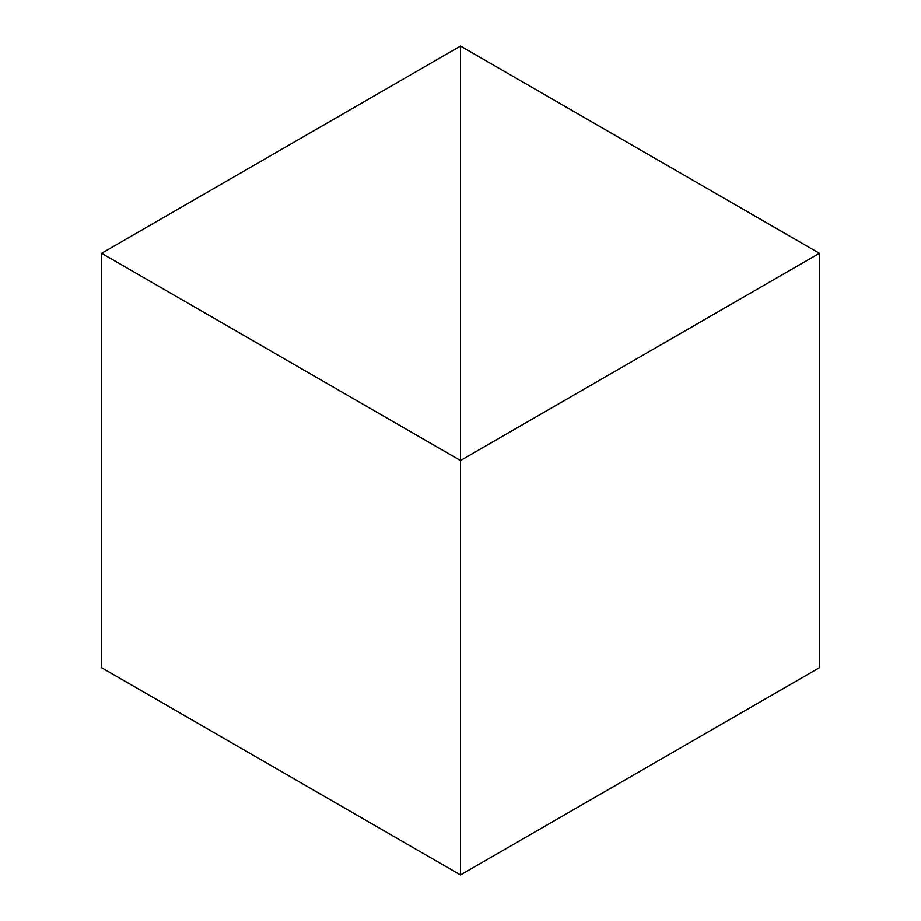 <?xml version="1.0" encoding="UTF-8"?>
<svg xmlns="http://www.w3.org/2000/svg" width="921" height="921" viewBox="0 0 921 921"><rect width="100%" height="100%" fill="white"/><g stroke="black" fill="none" stroke-linecap="round" stroke-linejoin="round"><path stroke-width="1.38" d="M460.5 874.95L460.5 46.05L101.575 253.275L101.575 667.725L101.575 253.275L460.5 460.5L460.5 874.95L101.575 667.725L460.5 874.95L460.5 46.05L101.575 253.275L460.5 460.5L460.5 874.95L819.425 667.725L819.425 253.275L460.5 46.05L460.5 460.5L819.425 253.275L819.425 667.725L460.5 874.95M460.5 46.05L460.5 460.5L819.425 253.275L460.5 46.05"/></g></svg>
